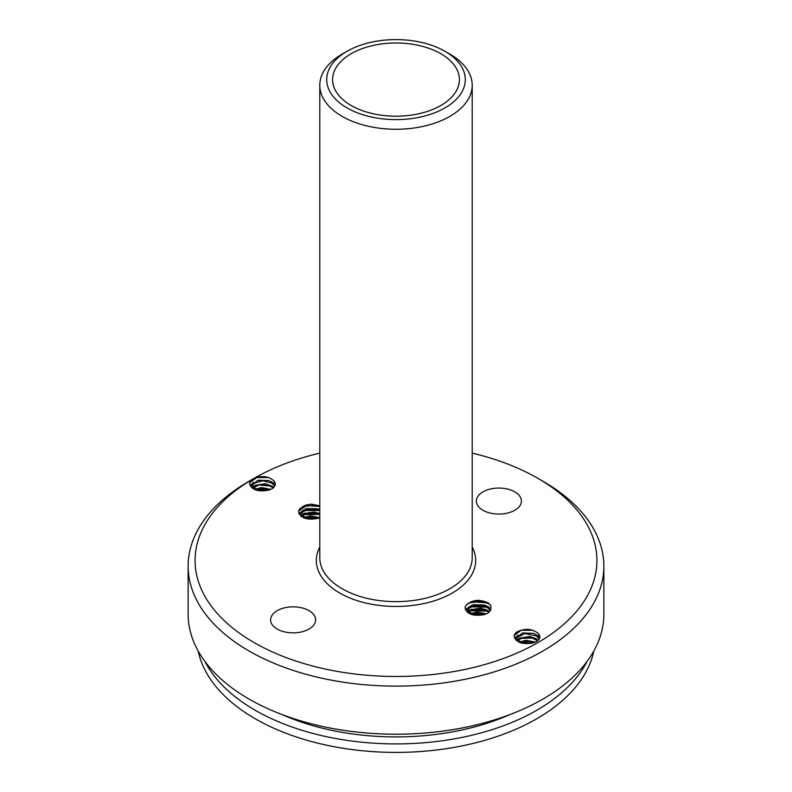 <?xml version="1.0" encoding="UTF-8"?>
<svg xmlns="http://www.w3.org/2000/svg" width="792" height="792" viewBox="0 0 792 792"><rect width="100%" height="100%" fill="white"/><g stroke="black" fill="none" stroke-linecap="round" stroke-linejoin="round"><path stroke-width="1.19" d="M319.79 509.731L317.82 508.89L306.831 508.504L301.158 513.325L305.959 518.413L316.869 518.592A11.543 6.663 0 0 0 319.79 517.641L310.345 515.839L304.078 517.562M304.564 517.819L311.979 516.334L319.176 517.889L316.107 517.057L304.841 517.691M303.524 517.75L301.168 514.117L301.326 513.067L308.187 508.721L319.79 510.246M486.357 613.81L476.923 612.008L470.656 613.731M489.208 611.949L487.446 610.503L480.734 608.177L470.478 609.85L468.399 611.741M468.597 612.008L471.577 609.81L482.298 608.959L488.931 612.206M471.131 613.988L478.546 612.503L485.753 614.067L482.684 613.226L471.408 613.859M470.092 613.919L467.735 610.286L467.904 609.236L474.755 604.89L485.724 606.108L490.466 610.464M490.604 610.266L487.436 606.543L484.397 605.058L473.398 604.672L467.726 609.761L472.537 614.582L483.437 614.76A11.543 6.663 0 0 0 490.06 610.939M535.342 642.094L525.918 640.292L519.641 642.015M538.204 640.233L536.441 638.788L529.729 636.461L519.473 638.134L517.394 640.025M517.829 640.579L521.324 638.352L532.214 638.035L537.59 640.768M520.73 642.559L528.452 641.391L534.016 642.609M538.461 633.689L539.807 637.164M517.552 641.352L516.74 639.134L517.126 637.56L524.72 633.58L536.432 635.897M539.52 638.342L536.432 634.828L533.392 633.343L522.393 632.957L516.721 638.045L521.532 642.876L532.432 643.045A11.543 6.663 0 0 0 539.817 636.827A11.543 6.663 0 0 0 538.243 633.461C531.927 628.462 524.68 628.046 516.513 632.204A14.236 8.217 180 0 0 514.087 636.214M270.785 489.357L261.36 487.555L255.083 489.278M273.646 487.496L271.884 486.05L265.172 483.714L254.915 485.387L252.836 487.288M271.884 487.13L273.042 488.02M256.163 489.812L266.191 488.931L269.468 489.872M274.963 485.595L271.874 482.08L268.834 480.605L257.836 480.219L252.163 485.308L256.974 490.129L267.874 490.307A11.543 6.663 0 0 0 275.26 484.09A11.543 6.663 0 0 0 273.685 480.724L275.26 484.298M252.945 488.575L252.193 486.407L253.618 483.476L262.855 480.685L271.884 483.16L274.695 486.149M533.095 630.244L521.096 630.323L514.236 635.491M529.531 633.59L523.562 633.778M517.661 635.709L514.721 638.471M538.352 636.075L537.273 635.441M518.255 635.085L514.602 638.263M530.957 637.748L524.779 637.55M538.322 640.055L537.451 639.53M518.265 639.015L517.166 639.659M516.839 639.887L516.245 640.352M530.591 641.649L524.284 641.589M319.79 506.494L306.633 505.593L298.663 511.038M298.515 511.751A14.236 8.217 180 0 1 300.94 507.751L304.712 505.583A14.236 8.217 180 0 1 311.642 504.177L319.79 505.821M319.79 510.484L303.385 510.612M302.089 511.256L299.158 513.998M318.899 509.83L305.148 509.632M302.692 510.632L299.039 513.8M319.79 514.434L303.237 514.661M301.534 515.582L300.871 516.057M318.582 513.671L305.118 513.582M302.692 514.562L301.603 515.206M301.415 515.335L300.683 515.889M318.81 518.027L304.851 517.958M318.79 517.721L305.088 517.582M490.337 604.89L489.337 604.167C481.526 598.663 465.389 601.643 465.062 607.919C466.993 614.127 473.121 616.404 483.437 614.76M465.092 607.919A14.236 8.217 180 0 1 467.518 603.92L469.408 602.841M487.684 607.226L469.963 606.781M468.666 607.424L465.736 610.167L466.775 608.672L469.102 606.959M489.357 607.791L488.278 607.157M485.466 605.999L471.725 605.801M469.26 606.801L465.617 609.969M487.496 611.068L469.805 610.83M468.112 611.761L467.438 612.226M489.337 611.771L488.456 611.236M485.149 609.84L471.695 609.761M469.27 610.741L468.171 611.374M467.993 611.503L467.26 612.067M485.387 614.206L471.418 614.137M485.367 613.899L471.666 613.75M268.775 477.566L256.648 477.556L249.678 482.754M249.53 483.466A14.236 8.217 180 0 1 251.549 479.823L254.638 478.022A200.93 116.008 180 0 1 319.79 453.123M265.379 480.883L259.35 480.982M253.103 482.971L250.163 485.724M273.804 483.348L272.775 482.754M253.727 482.328L250.054 485.536M265.884 484.932L259.608 484.882M273.785 487.298L272.814 486.724M253.658 486.328L252.618 486.932M252.282 487.159L251.698 487.605M266.251 488.941L259.786 488.842M488.139 602.93L471.28 601.752A14.236 8.217 180 0 1 478.21 600.346C488.941 601.445 492.891 604.969 490.08 610.949M489.357 607.543L487.387 606.504M481.1 604.811L474.903 604.86M470.022 606.207L465.557 609.87M489.347 607.226L484.981 605.266M472.062 605.128L465.478 609.682M489.515 611.632L487.268 610.394M481.991 608.899L475.586 608.731M469.943 610.187L468.092 611.216M467.923 611.325L467.132 611.939M489.684 611.434L484.694 609.147M472.042 609.097L467.963 610.939M467.834 611.028L466.943 611.761M481.09 612.721L474.923 612.79M472.032 613.077L470.458 613.612M319.79 505.959L304.712 505.583M314.533 508.642L308.335 508.692M303.445 510.038L298.99 513.701M319.79 509.563L318.404 509.098M305.494 508.949L298.901 513.513M315.424 512.731L309.019 512.563M303.376 514.018L301.514 515.048M301.356 515.156L300.554 515.77M319.79 513.543L318.127 512.978M305.474 512.929L301.396 514.77M301.267 514.859L300.376 515.592M314.513 516.552L308.345 516.622M305.455 516.909L303.88 517.443M301.544 516.592L301.831 516.097M302.019 515.839L305.009 513.632L315.721 512.79L319.79 514.236M319.047 513.879L306.88 513.167L304.673 513.79M302.465 514.79L301.653 515.295M301.455 515.424L300.762 515.968M319.463 510.088L311.167 508.721L304.692 509.84M302.524 510.791L299.148 514.018M319.79 506.246L315.612 505.088L302.821 506.662M593.772 651.133A199.198 115.008 180 0 1 396 752.4A199.198 115.008 180 0 1 198.228 651.133M489.832 604.296L482.189 601.257L469.399 602.831L471.28 601.752M485.625 610.048L473.448 609.335L471.25 609.959M469.032 610.959L468.22 611.464M468.032 611.592L467.339 612.137M486.041 606.256L477.744 604.89L471.27 606.019M587.03 661.498A199.198 115.008 180 0 1 396 743.916A199.198 115.008 180 0 1 204.97 661.498M509.939 714.572A187.07 107.999 180 0 1 282.061 714.572M314.137 517.087A187.07 107.999 0 0 0 307.88 518.928M308.979 505.217A207.86 120.008 0 0 0 302.772 506.949M253.648 478.586L249.025 481.259A207.86 120.008 0 0 0 188.14 566.112L188.14 614.206A207.86 120.008 0 0 0 396 734.204A207.86 120.008 0 0 0 603.86 614.206L603.86 566.112A207.86 120.008 0 0 0 542.975 481.259L538.085 478.437A200.93 116.008 180 0 1 538.075 478.437A200.93 116.008 180 0 1 538.867 642.025A200.93 116.008 180 0 1 255.529 643.401A200.93 116.008 180 0 1 251.549 479.823M472.21 453.123A200.93 116.008 180 0 1 538.075 478.427L542.975 481.259M254.628 478.031C262.518 475.497 268.874 476.388 273.685 480.724M267.874 490.307C257.558 491.951 251.43 489.664 249.5 483.466M316.869 518.592C306.544 520.235 300.425 517.948 298.495 511.751M514.81 491.872A22.523 12.999 180 0 1 521.403 501.059A22.523 12.999 180 0 1 498.881 514.058A22.523 12.999 180 0 1 476.368 501.059A22.523 12.999 180 0 1 490.268 489.05A22.523 12.999 180 0 1 514.81 491.872M309.038 610.662A22.523 12.999 180 0 1 315.632 619.859A22.523 12.999 180 0 1 293.119 632.857A22.523 12.999 180 0 1 270.597 619.859A22.523 12.999 180 0 1 284.496 607.85A22.523 12.999 180 0 1 309.038 610.662M532.432 643.045C522.116 644.688 515.988 642.411 514.058 636.204M347.005 51.312L342.104 54.143A76.21 44.006 0 0 0 319.79 85.259A76.21 44.006 0 0 0 396 129.264A76.21 44.006 0 0 0 472.21 85.259A76.21 44.006 0 0 0 449.896 54.143L444.995 51.312A69.29 40.006 180 0 1 444.995 107.89A69.29 40.006 180 0 1 347.005 107.89A69.29 40.006 180 0 1 347.005 51.312A69.29 40.006 180 0 1 444.995 51.312L449.896 54.143M253.262 487.822L258.964 485.001L269.914 486.07L271.874 487.13M188.14 566.112A207.86 120.008 0 0 0 396 686.119A207.86 120.008 0 0 0 603.86 566.112M468.24 612.008L467.953 612.632M319.79 513.711L314.167 511.998L303.91 513.671L301.831 515.572M301.663 515.839L301.376 516.463M536.441 635.907L539.253 638.897M440.827 53.717A63.4 36.6 180 0 1 459.4 79.606A63.4 36.6 180 0 1 396 116.206A63.4 36.6 180 0 1 332.6 79.606A63.4 36.6 180 0 1 371.735 45.788A63.4 36.6 180 0 1 440.827 53.717M472.21 85.259L472.21 557.627A76.21 44.006 180 0 1 425.165 598.287A76.21 44.006 180 0 1 342.104 588.743A76.21 44.006 180 0 1 319.79 557.627L319.79 85.259M319.79 547.044A79.675 46.005 0 0 0 339.659 592.99A79.675 46.005 0 0 0 437.016 599.9A79.675 46.005 0 0 0 472.21 547.044M301.168 514.127L301.168 513.592M467.745 610.295L467.745 609.771M516.74 639.144L516.74 638.055M252.183 486.397L252.183 485.308"/></g></svg>
